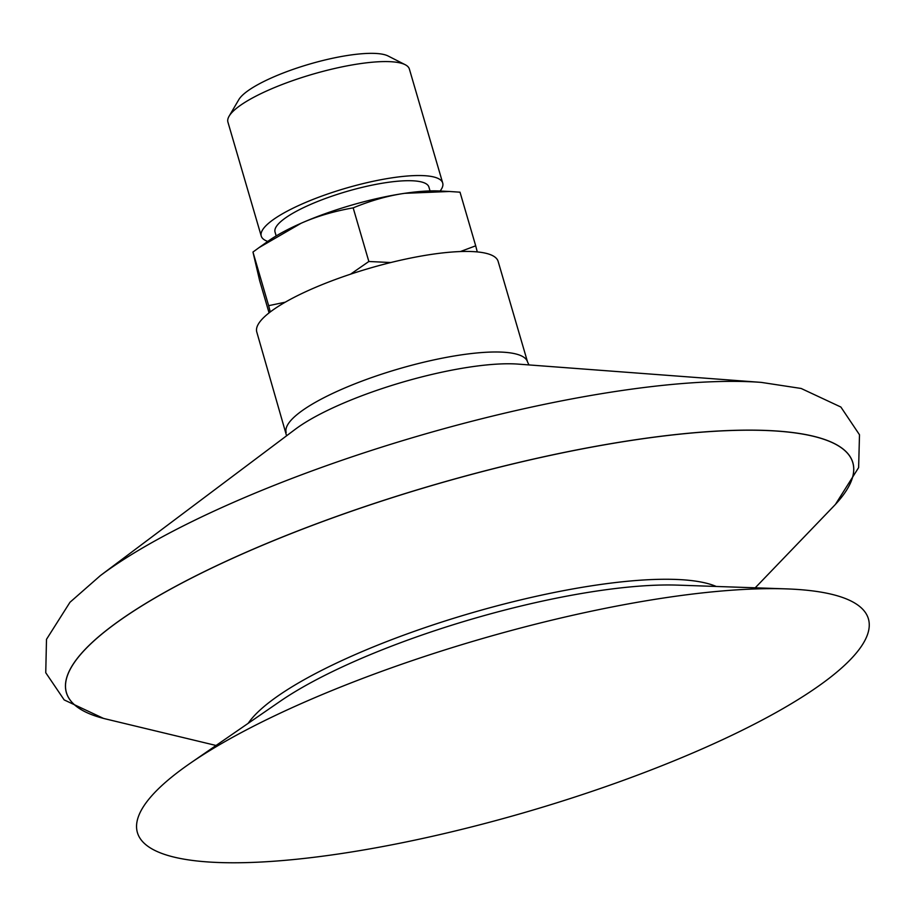 <?xml version="1.0" encoding="UTF-8"?>
<svg xmlns="http://www.w3.org/2000/svg" width="915" height="915" viewBox="0 0 915 915"><rect width="100%" height="100%" fill="white"/><g stroke="black" fill="none" stroke-linecap="round" stroke-linejoin="round"><path stroke-width="1.37" d="M404.624 193.328A107.776 25.3 -16.3 0 1 439.543 190.995L449.437 191.487L404.624 193.328C388.109 195.696 370.964 200.545 353.167 207.865C333.918 211.262 316.567 216.386 301.104 223.26A107.776 25.3 -16.3 0 1 404.624 193.328M460.382 251.545L475.697 245.815L460.016 192.184L449.437 191.487M259.059 247.61L268.209 241.103A107.776 25.3 -16.3 0 1 301.104 223.26L259.059 247.61L252.963 252.048L259.62 280.539L269.067 312.873M475.697 245.815L477.275 251.911M350.548 274.18L368.848 261.496L390.785 262.536M270.268 311.946L268.644 305.679L285.217 302.202M405.185 64.702L388.109 55.998A80.154 18.815 163.7 0 0 309.453 64.13A80.154 18.815 163.7 0 0 238.804 99.655L229.105 116.194A94.531 22.189 -16.3 0 1 268.873 89.979A94.531 22.189 -16.3 0 1 405.185 64.702A94.531 22.189 -16.3 0 1 409.382 69.06L442.7 183.023A94.531 22.189 163.7 0 0 302.202 203.931A94.531 22.189 163.7 0 0 261.244 236.081A94.531 22.189 163.7 0 0 267.763 241.423M261.244 236.081L227.927 122.13A94.531 22.189 -16.3 0 1 229.105 116.194M440.092 191.029A94.531 22.189 163.7 0 0 442.7 183.023M430.039 190.926L428.906 187.06A80.154 18.815 163.7 0 0 309.762 204.788A80.154 18.815 163.7 0 0 275.038 232.044L276.17 235.921M368.848 261.496L353.167 207.865M268.644 305.679L252.963 252.048M286.178 432.532A125.732 29.52 163.7 0 1 340.654 389.779A125.732 29.52 163.7 0 1 508.1 352.607A125.732 29.52 163.7 0 1 527.543 361.951L498.137 261.404A125.732 29.52 163.7 0 0 478.694 252.06A125.732 29.52 163.7 0 0 338.962 278.194A125.732 29.52 163.7 0 0 256.772 331.985L286.578 435.803M339.385 404.922A136.918 32.151 163.7 0 0 297.913 427.362A136.918 32.151 163.7 0 0 295.248 429.295L100.273 575.684A406.008 95.332 163.7 0 1 231.163 503.387A406.008 95.332 163.7 0 1 761.28 382.39L518.153 364.113A136.918 32.151 163.7 0 0 514.87 363.918A136.918 32.151 163.7 0 0 339.385 404.922M755.218 587.807L833.668 506.258A409.646 96.178 163.7 0 0 840.382 498.721L840.428 498.664A409.714 96.201 163.7 0 0 840.428 498.664A409.714 96.201 163.7 0 0 789.485 432.154A409.714 96.201 163.7 0 0 243.859 553.243A409.714 96.201 163.7 0 0 96.247 716.273A409.714 96.201 163.7 0 0 96.281 716.285A409.646 96.178 163.7 0 0 106.026 719.03L216.054 745.473M840.382 498.721A409.646 96.178 163.7 0 0 789.439 432.212A409.646 96.178 163.7 0 0 274.614 540.239A409.646 96.178 163.7 0 0 96.315 716.296L96.247 716.273M809.523 590.53A380.8 89.407 163.7 0 0 786.271 588.883A380.8 89.407 163.7 0 0 190.48 763.099A380.8 89.407 163.7 0 0 196.302 860.901A380.8 89.407 163.7 0 0 703.429 748.344A380.8 89.407 163.7 0 0 809.523 590.53M716.216 586.458A253.432 59.509 163.7 0 0 690.814 580.51A253.432 59.509 163.7 0 0 353.304 655.414A253.432 59.509 163.7 0 0 248.182 723.33M786.271 588.883L677.489 585.12A254.004 59.635 163.7 0 0 676.826 585.108A254.004 59.635 163.7 0 0 354.734 661.293A254.004 59.635 163.7 0 0 280.642 700.959A254.004 59.635 163.7 0 0 280.093 701.336L190.48 763.099M527.543 361.951L528.962 364.925M835.452 504.359L858.625 467.599L859.494 434.762L840.874 407.038L801.14 388.463L761.28 382.39M103.498 718.401L64.187 699.918L45.75 672.719L46.493 639.333L69.975 602.276L100.273 575.684"/></g></svg>
